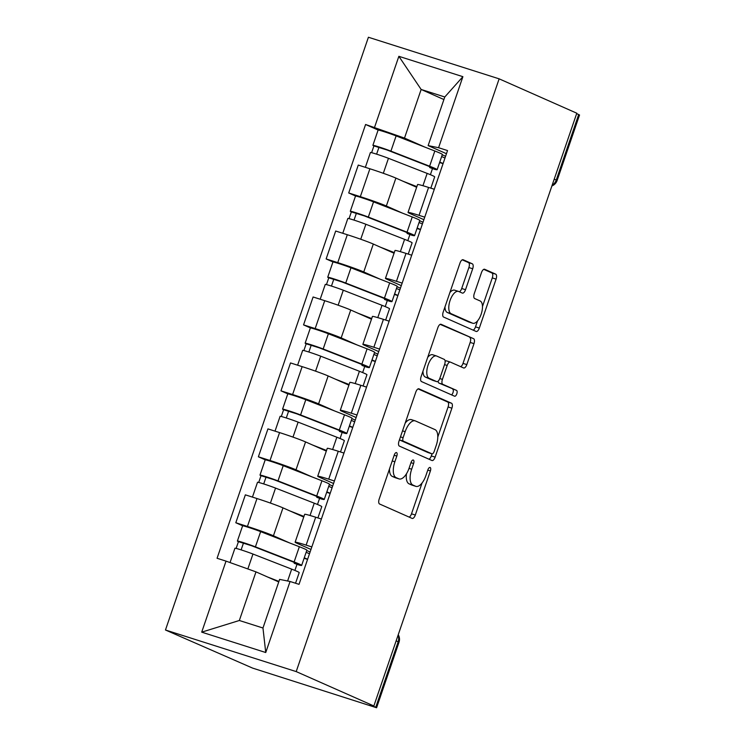 <?xml version="1.0" encoding="UTF-8"?>
<svg xmlns="http://www.w3.org/2000/svg" width="745" height="745" viewBox="0 0 745 745"><rect width="100%" height="100%" fill="white"/><g stroke="black" fill="none" stroke-linecap="round" stroke-linejoin="round"><path stroke-width="1.12" d="M396.545 452.606A3.073 1.378 107.6 0 0 396.48 452.588A3.073 1.378 107.6 0 0 394.282 454.953L379.186 499.048A4.386 1.965 107.6 0 0 379.568 503.993L412.087 518.39A4.386 1.965 107.6 0 0 412.171 518.427A4.386 1.965 107.6 0 0 415.31 515.037L430.405 470.942A3.073 1.378 107.6 0 0 430.135 467.478A3.073 1.378 107.6 0 0 430.079 467.46A3.073 1.378 107.6 0 0 427.881 469.825L425.926 475.534A14.053 6.295 107.6 0 1 415.887 486.364A14.053 6.295 107.6 0 1 415.598 486.252L412.888 485.051A14.053 6.295 107.6 0 1 411.659 469.22L413.605 463.511A3.073 1.378 107.6 0 0 413.335 460.047A3.073 1.378 107.6 0 0 413.279 460.019A3.073 1.378 107.6 0 0 411.082 462.394L409.126 468.093A14.053 6.295 107.6 0 1 399.087 478.923A14.053 6.295 107.6 0 1 398.798 478.821L396.089 477.62A14.053 6.295 107.6 0 1 394.859 461.779L396.815 456.07A3.073 1.378 107.6 0 0 396.545 452.606M472.693 268.759A4.386 1.965 107.6 0 0 472.311 263.804L463.185 259.772A4.386 1.965 107.6 0 0 463.101 259.735A4.386 1.965 107.6 0 0 459.963 263.125L443.201 312.09A4.386 1.965 107.6 0 0 443.582 317.044L476.092 331.432A4.386 1.965 107.6 0 0 476.185 331.469A4.386 1.965 107.6 0 0 479.324 328.079L496.086 279.114A4.386 1.965 107.6 0 0 495.704 274.16L484.678 269.29A4.386 1.965 107.6 0 0 484.595 269.252A4.386 1.965 107.6 0 0 481.456 272.633L474.276 293.595A4.386 1.965 107.6 0 0 474.667 298.54L480.134 300.961A11.743 5.262 107.6 0 1 481.251 313.934A11.743 5.262 107.6 0 1 472.768 323.255A11.743 5.262 107.6 0 1 472.526 323.162L451.125 313.692A11.743 5.262 107.6 0 1 449.999 300.719A11.743 5.262 107.6 0 1 458.482 291.397A11.743 5.262 107.6 0 1 458.724 291.491L462.291 293.064A4.386 1.965 107.6 0 0 462.384 293.102A4.386 1.965 107.6 0 0 465.523 289.712L472.693 268.759L468.884 267.548A4.386 1.965 107.6 0 0 468.503 262.594L462.263 259.837M499.141 78.84L576.798 113.212L373.85 705.962L296.203 671.59L499.141 78.84L368.412 37.25L165.465 630L252.639 668.116L376.588 707.75L375.75 707.275L398.184 641.743A8.949 7.99 -66.1 0 0 398.072 635.234M418.997 388.834A4.386 1.965 107.6 0 0 418.913 388.797A4.386 1.965 107.6 0 0 415.775 392.187L399.003 441.152A4.386 1.965 107.6 0 0 399.394 446.106L431.904 460.494A4.386 1.965 107.6 0 0 431.998 460.531A4.386 1.965 107.6 0 0 435.136 457.151L451.898 408.176A4.386 1.965 107.6 0 0 451.517 403.231L418.82 388.778M421.102 376.625L437.864 327.651A4.386 1.965 107.6 0 1 441.003 324.271A4.386 1.965 107.6 0 1 441.096 324.298L473.606 338.696A4.386 1.965 107.6 0 1 473.988 343.641L466.817 364.603A4.386 1.965 107.6 0 1 463.679 367.983A4.386 1.965 107.6 0 1 463.586 367.956L450.408 362.117A4.386 1.965 107.6 0 0 450.315 362.079A4.386 1.965 107.6 0 0 447.177 365.469L442.418 379.373A4.386 1.965 107.6 0 0 442.8 384.318L456.527 390.399A3.073 1.378 107.6 0 1 456.825 393.788A3.073 1.378 107.6 0 1 454.599 396.228A3.073 1.378 107.6 0 1 454.543 396.2L421.484 381.57A4.386 1.965 107.6 0 1 421.102 376.625M576.658 113.622L579.536 115L557.092 180.532L556.254 180.057L578.688 114.525M373.85 705.962L370.042 704.751L375.75 707.275M296.203 671.59L165.465 630M310.972 549.447L297.059 543.291A20.581 0.903 18.9 0 1 295.122 542.202A20.581 0.903 18.9 0 1 306.13 545.116L311.829 546.932M303.737 517.058L282.979 507.867A20.581 0.903 -161.1 0 0 256.988 498.545L247.433 526.445A20.581 0.903 18.9 0 1 273.434 535.776L289.498 542.891M306.754 550.527L310.097 552.008M247.433 526.445L235.811 522.748L242.702 525.802M309.52 553.675L308.709 553.414M321.384 519.032L315.684 517.216A20.581 0.903 -161.1 0 0 304.677 514.301L295.122 542.202M256.988 498.545L245.356 494.848L235.811 522.748M333.546 483.496L319.642 477.331A20.581 0.903 18.9 0 1 317.705 476.251A20.581 0.903 18.9 0 1 328.713 479.165L334.412 480.981M265.285 459.851L258.385 456.797L270.016 460.494A20.581 0.903 18.9 0 1 296.007 469.816L312.081 476.93M329.337 484.567L332.67 486.047M332.102 487.714L331.292 487.463M343.966 453.072L338.267 451.256A20.581 0.903 -161.1 0 0 327.26 448.341L317.705 476.251M326.319 451.097L305.562 441.915A20.581 0.903 -161.1 0 0 279.571 432.594L267.939 428.887L258.385 456.797M356.129 417.535L342.225 411.38A20.581 0.903 18.9 0 1 340.288 410.29A20.581 0.903 18.9 0 1 351.295 413.205L356.995 415.021M287.868 393.891L280.967 390.836L292.599 394.533A20.581 0.903 18.9 0 1 318.59 403.865L334.663 410.979M351.919 418.615L355.253 420.096M354.685 421.763L353.866 421.502M366.549 387.121L360.841 385.305A20.581 0.903 -161.1 0 0 349.843 382.39L340.288 410.29M348.902 385.146L328.145 375.955A20.581 0.903 -161.1 0 0 302.144 366.633L290.522 362.936L280.967 390.836M378.711 351.584L364.808 345.419A20.581 0.903 18.9 0 1 362.871 344.339A20.581 0.903 18.9 0 1 373.869 347.254L379.578 349.07M310.442 327.94L303.55 324.885L315.172 328.582A20.581 0.903 18.9 0 1 341.173 337.904L357.246 345.019M374.493 352.655L377.836 354.136M377.268 355.812L376.449 355.551M389.132 321.16L383.424 319.354A20.581 0.903 -161.1 0 0 372.425 316.429L362.871 344.339M371.476 319.186L350.727 310.004A20.581 0.903 -161.1 0 0 324.727 300.682L313.105 296.985L303.55 324.885M401.294 285.624L387.391 279.468A20.581 0.903 18.9 0 1 385.454 278.379A20.581 0.903 18.9 0 1 396.452 281.303L402.151 283.109M333.024 261.979L326.133 258.934L337.755 262.631A20.581 0.903 18.9 0 1 363.756 271.953L379.829 279.068M397.076 286.704L400.419 288.185M399.851 289.852L399.031 289.591M411.706 255.209L406.006 253.393A20.581 0.903 -161.1 0 0 395.008 250.478L385.454 278.379M394.058 253.235L373.31 244.043A20.581 0.903 -161.1 0 0 347.31 234.722L335.688 231.025L326.133 258.934M423.877 219.673L409.964 213.517A20.581 0.903 18.9 0 1 408.037 212.427A20.581 0.903 18.9 0 1 419.035 215.342L424.734 217.158M355.607 196.028L348.716 192.974L360.338 196.671A20.581 0.903 18.9 0 1 386.338 205.993L402.412 213.107M419.659 220.753L423.002 222.224M422.434 223.9L421.614 223.64M434.288 189.249L428.589 187.442A20.581 0.903 -161.1 0 0 417.591 184.518L408.037 212.427M416.641 187.284L395.893 178.092A20.581 0.903 -161.1 0 0 369.892 168.77L358.271 165.073L348.716 192.974M278.742 581.938L255.982 571.871L239.341 620.492L262.966 628.007L279.617 579.386L290.066 581.491L299.024 584.341L447.54 150.565L438.582 147.715L428.133 145.601L444.784 96.98L421.149 89.465L404.498 138.086L424.995 147.156M290.066 581.491L265.742 652.527L201.709 632.151L226.033 561.125L255.982 571.871M404.498 138.086L365.59 124.49L217.074 558.275L226.033 561.125M374.549 127.339L398.864 56.313L462.896 76.679L438.582 147.715M443.908 99.541L421.149 89.465L398.864 56.313M446.46 153.712L428.133 145.601M442.241 154.792L445.585 156.273M378.19 130.068L365.59 124.49M294.899 570.428L297.004 564.3M445.007 157.94L444.197 157.679M317.482 504.477L319.586 498.34M340.065 438.516L342.169 432.389M362.647 372.565L364.752 366.428M385.23 306.605L387.326 300.477M407.813 240.654L409.908 234.517M430.396 174.693L432.491 168.566M265.742 652.527L262.966 628.007M201.709 632.151L239.341 620.492M444.784 96.98L462.896 76.679M389.477 468.996A14.053 6.295 107.6 0 0 392.28 476.409L396.089 477.62M399.087 478.923L395.278 477.713A14.053 6.295 107.6 0 1 394.99 477.601L392.28 476.409M406.472 473.783A14.053 6.295 107.6 0 0 409.079 483.84L412.888 485.051M415.887 486.364L412.078 485.153A14.053 6.295 107.6 0 1 411.789 485.042L409.079 483.84M409.201 517.114A4.386 1.965 107.6 0 0 411.501 513.827L422.07 482.946M437.799 437.017L448.09 406.966A4.386 1.965 107.6 0 0 447.698 402.011L418.075 388.899M429.018 459.218A4.386 1.965 107.6 0 0 431.318 455.931L432.035 453.845M403.101 437.706A3.073 1.378 107.6 0 0 403.371 441.17L431.904 453.807A3.073 1.378 107.6 0 0 431.97 453.835A3.073 1.378 107.6 0 0 434.167 451.461L436.225 445.445A14.053 6.295 107.6 0 0 434.996 429.604L415.487 420.972A14.053 6.295 107.6 0 0 415.198 420.86A14.053 6.295 107.6 0 0 405.159 431.69L403.101 437.706L400.475 436.877M399.441 439.895A3.073 1.378 107.6 0 0 399.553 439.96L403.371 441.17M428.226 452.634A3.073 1.378 107.6 0 1 428.161 452.615A3.073 1.378 107.6 0 1 428.096 452.597L399.553 439.96M411.678 419.761A14.053 6.295 107.6 0 0 411.389 419.649A14.053 6.295 107.6 0 0 405.206 423.058M440.165 324.364L473.606 338.696M460.708 366.68A4.386 1.965 107.6 0 0 463.008 363.392L470.179 342.43A4.386 1.965 107.6 0 0 469.797 337.485M450.222 362.061L446.59 360.906A4.386 1.965 107.6 0 0 446.506 360.869A4.386 1.965 107.6 0 0 445.137 361.334M438.125 381.17A4.386 1.965 107.6 0 0 438.991 383.107L456.527 390.399M451.517 394.869A3.073 1.378 107.6 0 0 453.211 391.851A3.073 1.378 107.6 0 0 452.718 389.179M436.719 356.054A11.743 5.262 107.6 0 0 436.486 355.97A11.743 5.262 107.6 0 0 428.003 365.292A11.743 5.262 107.6 0 0 429.12 378.264L436.663 381.598A4.386 1.965 107.6 0 0 436.747 381.636A4.386 1.965 107.6 0 0 439.885 378.246L444.644 364.342A4.386 1.965 107.6 0 0 444.262 359.397L436.719 356.054M432.91 354.844A11.743 5.262 107.6 0 0 432.668 354.75A11.743 5.262 107.6 0 0 427.695 357.358M422.964 371.187A11.743 5.262 107.6 0 0 425.311 377.045L429.12 378.264M433.031 380.444A4.386 1.965 107.6 0 1 432.938 380.425A4.386 1.965 107.6 0 1 432.854 380.388L425.311 377.045M459.404 291.789A4.386 1.965 107.6 0 0 461.704 288.501L468.884 267.548M454.916 290.271A11.743 5.262 107.6 0 0 454.674 290.187A11.743 5.262 107.6 0 0 449.878 292.571M444.97 306.912A11.743 5.262 107.6 0 0 447.317 312.481L451.125 313.692M469.21 322.11A11.743 5.262 107.6 0 1 468.959 322.045A11.743 5.262 107.6 0 1 468.717 321.952L447.317 312.481M482.471 306.53L492.277 277.904A4.386 1.965 107.6 0 0 491.886 272.949L483.756 269.355M473.205 330.156A4.386 1.965 107.6 0 0 475.506 326.869L477.564 320.862M307.564 559.383L304.1 558.275M294.424 562.531L294.173 563.267A21.028 0.922 -161.1 0 0 296.156 563.527A21.028 0.922 -161.1 0 0 290.261 560.817L251.549 545.722L238.447 541.643A11.184 0.484 -161.1 0 1 237.394 541.056L242.609 525.83A11.184 0.484 -161.1 0 1 249.193 527.609A11.184 0.484 -161.1 0 1 260.638 531.632L299.341 546.728A26.839 1.173 -161.1 0 1 306.865 550.192L301.651 565.418A26.839 1.173 -161.1 0 0 294.126 561.944L255.423 546.849A11.184 0.484 -161.1 0 0 243.978 542.826A11.184 0.484 -161.1 0 0 237.394 541.056M294.173 563.267L299.127 565.073A26.839 1.173 -161.1 0 0 301.651 565.418M241.119 549.894L243.475 543.021M274.551 580.085L278.807 581.752M295.551 583.242L299.192 572.607A26.839 1.173 -161.1 0 0 291.668 569.133L252.965 554.038A11.184 0.484 -161.1 0 0 241.52 550.015A11.184 0.484 -161.1 0 0 234.936 548.236L230.037 562.559M278.919 581.417L267.39 576.919M236.128 548.413L238.447 541.643M309.492 553.759L306.148 552.287M304.267 557.782L307.611 559.262M330.147 493.423L326.683 492.324M317.007 496.57L316.755 497.306A21.028 0.922 -161.1 0 0 318.739 497.576A21.028 0.922 -161.1 0 0 312.844 494.857L274.132 479.761L261.029 475.692A11.184 0.484 -161.1 0 1 259.977 475.096L265.192 459.879A11.184 0.484 -161.1 0 1 271.767 461.658A11.184 0.484 -161.1 0 1 283.212 465.672L321.924 480.767A26.839 1.173 -161.1 0 1 329.448 484.241L324.233 499.457A26.839 1.173 -161.1 0 0 316.709 495.993L278.006 480.897A11.184 0.484 -161.1 0 0 266.561 476.875A11.184 0.484 -161.1 0 0 259.977 475.096M316.755 497.306L321.71 499.113A26.839 1.173 -161.1 0 0 324.233 499.457M263.702 483.933L266.058 477.07M297.134 514.134L303.839 516.751M317.91 517.924L321.775 506.647A26.839 1.173 -161.1 0 0 314.25 503.182L275.548 488.087A11.184 0.484 -161.1 0 0 264.103 484.064A11.184 0.484 -161.1 0 0 257.519 482.285L252.443 497.101M303.951 516.415L289.973 510.958M258.711 482.462L261.029 475.692M332.074 487.807L328.731 486.327M326.85 491.821L330.193 493.302M352.73 427.472L349.265 426.363M339.59 430.619L339.338 431.355A21.028 0.922 -161.1 0 0 341.312 431.625A21.028 0.922 -161.1 0 0 335.418 428.906L296.715 413.81L283.612 409.731A11.184 0.484 -161.1 0 1 282.56 409.145L287.775 393.919A11.184 0.484 -161.1 0 1 294.349 395.697A11.184 0.484 -161.1 0 1 305.795 399.72L344.507 414.816A26.839 1.173 -161.1 0 1 352.031 418.28L346.816 433.506A26.839 1.173 -161.1 0 0 339.292 430.033L300.589 414.937A11.184 0.484 -161.1 0 0 289.144 410.923A11.184 0.484 -161.1 0 0 282.56 409.145M339.338 431.355L344.292 433.162A26.839 1.173 -161.1 0 0 346.816 433.506M286.285 417.982L288.632 411.11M319.717 448.173L326.422 450.79M340.493 451.973L344.358 440.695A26.839 1.173 -161.1 0 0 336.833 437.222L298.121 422.126A11.184 0.484 -161.1 0 0 286.676 418.103A11.184 0.484 -161.1 0 0 280.101 416.334L275.026 431.141M326.534 450.464L312.555 445.007M281.293 416.511L283.612 409.731M354.657 421.847L351.314 420.376M349.433 425.87L352.776 427.351M375.312 361.511L371.839 360.412M362.172 364.668L361.921 365.395A21.028 0.922 -161.1 0 0 363.895 365.665A21.028 0.922 -161.1 0 0 358 362.945L319.298 347.85L306.195 343.78A11.184 0.484 -161.1 0 1 305.143 343.184L310.358 327.968A11.184 0.484 -161.1 0 1 316.932 329.746A11.184 0.484 -161.1 0 1 328.377 333.769L367.089 348.856A26.839 1.173 -161.1 0 1 374.614 352.329L369.399 367.546A26.839 1.173 -161.1 0 0 361.874 364.082L323.172 348.986A11.184 0.484 -161.1 0 0 311.727 344.963A11.184 0.484 -161.1 0 0 305.143 343.184M361.921 365.395L366.875 367.211A26.839 1.173 -161.1 0 0 369.399 367.546M308.868 352.022L311.214 345.159M342.29 382.222L349.005 384.839M363.076 386.012L366.94 374.735A26.839 1.173 -161.1 0 0 359.416 371.271L320.704 356.175A11.184 0.484 -161.1 0 0 309.259 352.152A11.184 0.484 -161.1 0 0 302.684 350.374L297.609 365.19M349.116 384.504L335.129 379.047M303.876 350.55L306.195 343.78M377.24 355.896L373.897 354.415M372.016 359.91L375.35 361.39M397.895 295.56L394.422 294.461M384.746 298.708L384.495 299.443A21.028 0.922 -161.1 0 0 386.478 299.714A21.028 0.922 -161.1 0 0 380.583 296.994L341.881 281.899L328.778 277.82A11.184 0.484 -161.1 0 1 327.726 277.233L332.931 262.007A11.184 0.484 -161.1 0 1 339.515 263.786A11.184 0.484 -161.1 0 1 350.96 267.809L389.663 282.904A26.839 1.173 -161.1 0 1 397.187 286.378L391.982 301.595A26.839 1.173 -161.1 0 0 384.457 298.121L345.745 283.035A11.184 0.484 -161.1 0 0 334.3 279.012A11.184 0.484 -161.1 0 0 327.726 277.233M384.495 299.443L389.449 301.25A26.839 1.173 -161.1 0 0 391.982 301.595M331.451 286.071L333.797 279.198M364.873 316.271L371.587 318.879M385.659 320.061L389.523 308.784A26.839 1.173 -161.1 0 0 381.999 305.31L343.287 290.215A11.184 0.484 -161.1 0 0 331.842 286.201A11.184 0.484 -161.1 0 0 325.267 284.422L320.192 299.239M371.699 318.553L357.712 313.096M326.459 284.599L328.778 277.82M399.814 289.945L396.48 288.464M394.599 293.958L397.932 295.439M420.478 229.609L417.004 228.501M407.329 232.757L407.077 233.483A21.028 0.922 -161.1 0 0 409.061 233.753A21.028 0.922 -161.1 0 0 403.166 231.034L364.463 215.948L351.361 211.869A11.184 0.484 -161.1 0 1 350.308 211.273L355.514 196.056A11.184 0.484 -161.1 0 1 362.098 197.835A11.184 0.484 -161.1 0 1 373.543 201.858L412.246 216.953A26.839 1.173 -161.1 0 1 419.77 220.418L414.565 235.643A26.839 1.173 -161.1 0 0 407.04 232.17L368.328 217.074A11.184 0.484 -161.1 0 0 356.883 213.051A11.184 0.484 -161.1 0 0 350.308 211.273M407.077 233.483L412.032 235.299A26.839 1.173 -161.1 0 0 414.565 235.643M354.024 220.11L356.38 213.247M387.456 250.311L394.17 252.928M408.241 254.101L412.097 242.823A26.839 1.173 -161.1 0 0 404.582 239.359L365.87 224.264A11.184 0.484 -161.1 0 0 354.424 220.241A11.184 0.484 -161.1 0 0 347.84 218.462L342.774 233.278M394.282 252.592L380.295 247.144M349.042 218.639L351.361 211.869M422.396 223.984L419.062 222.504M417.172 228.007L420.515 229.479M443.061 163.649L439.587 162.55M429.912 166.796L429.66 167.532A21.028 0.922 -161.1 0 0 431.644 167.802A21.028 0.922 -161.1 0 0 425.749 165.083L387.037 149.987L373.934 145.908A11.184 0.484 -161.1 0 1 372.891 145.322L378.097 130.105A11.184 0.484 -161.1 0 1 384.681 131.874A11.184 0.484 -161.1 0 1 396.126 135.897L434.829 150.993A26.839 1.173 -161.1 0 1 442.353 154.466L437.147 169.683A26.839 1.173 -161.1 0 0 429.623 166.209L390.911 151.123A11.184 0.484 -161.1 0 0 379.466 147.1A11.184 0.484 -161.1 0 0 372.891 145.322M429.66 167.532L434.614 169.339A26.839 1.173 -161.1 0 0 437.147 169.683M376.607 154.159L378.963 147.286M410.039 184.36L416.744 186.976M430.824 188.15L434.68 176.872A26.839 1.173 -161.1 0 0 427.155 173.399L388.452 158.303A11.184 0.484 -161.1 0 0 377.007 154.29A11.184 0.484 -161.1 0 0 370.423 152.511L365.357 167.327M416.865 186.641L402.877 181.184M371.615 152.688L373.934 145.908M444.979 158.033L441.636 156.552M439.755 162.047L443.098 163.528M347.31 234.722L337.755 262.631M324.727 300.682L315.172 328.582M302.144 366.633L292.599 394.533M279.571 432.594L270.016 460.494M369.892 168.77L360.338 196.671M395.893 178.092L386.338 205.993M373.31 244.043L363.756 271.953M406.006 253.393L396.452 281.303M350.727 310.004L341.173 337.904M383.424 319.354L373.869 347.254M328.145 375.955L318.59 403.865M360.841 385.305L351.295 413.205M305.562 441.915L296.007 469.816M338.267 451.256L328.713 479.165M282.979 507.867L273.434 535.776M315.684 517.216L306.13 545.116M428.589 187.442L419.035 215.342M396.154 640.84L399.022 642.218A8.949 8.949 0 0 0 398.24 634.731M554.224 179.154L556.254 180.057A8.949 7.99 -66.1 0 1 552.138 185.226M392.233 460.941L394.859 461.779M394.99 477.601L398.798 478.821M410.979 462.673L413.605 463.511M409.033 468.382L411.659 469.22M411.789 485.042L415.598 486.252M427.779 470.114L430.405 470.942M411.501 513.827L415.31 515.037M394.189 455.242L396.815 456.07M447.698 402.011L451.517 403.231M448.09 406.966L451.898 408.176M431.318 455.931L435.136 457.151M428.096 452.597L431.904 453.807M402.533 430.852L405.159 431.69M470.179 342.43L473.988 343.641M463.008 363.392L466.817 364.603M444.551 364.631L447.177 365.469M439.783 378.535L442.418 379.373M438.991 383.107L442.8 384.318M432.854 380.388L436.663 381.598M461.704 288.501L465.523 289.712M468.717 321.952L472.526 323.162M491.886 272.949L495.704 274.16M492.277 277.904L496.086 279.114M475.506 326.869L479.324 328.079M468.503 262.594L472.311 263.804M294.126 561.944L299.341 546.728M255.423 546.849L260.638 531.632M287.607 580.998L291.668 569.133M247.852 568.957L252.965 554.038M316.709 495.993L321.924 480.767M278.006 480.897L283.212 465.672M310.041 515.484L314.25 503.182M270.416 503.071L275.548 488.087M339.292 430.033L344.507 414.816M300.589 414.937L305.795 399.72M332.615 449.533L336.833 437.222M292.99 437.11L298.121 422.126M361.874 364.082L367.089 348.856M323.172 348.986L328.377 333.769M355.197 383.573L359.416 371.271M315.573 371.159L320.704 356.175M384.457 298.121L389.663 282.904M345.745 283.035L350.96 267.809M377.78 317.621L381.999 305.31M338.156 305.199L343.287 290.215M407.04 232.17L412.246 216.953M368.328 217.074L373.543 201.858M400.363 251.67L404.582 239.359M360.738 239.247L365.87 224.264M429.623 166.209L434.829 150.993M390.911 151.123L396.126 135.897M422.946 185.71L427.155 173.399M383.321 173.296L388.452 158.303M551.887 185.961A8.949 8.949 0 0 0 557.092 180.532M399.022 642.218L376.588 707.75M428.161 452.615L431.97 453.835M411.389 419.649L415.198 420.86M446.506 360.869L450.315 362.079M432.668 354.75L436.486 355.97M432.938 380.425L436.747 381.636M454.674 290.187L458.482 291.397M468.959 322.045L472.768 323.255"/></g></svg>
